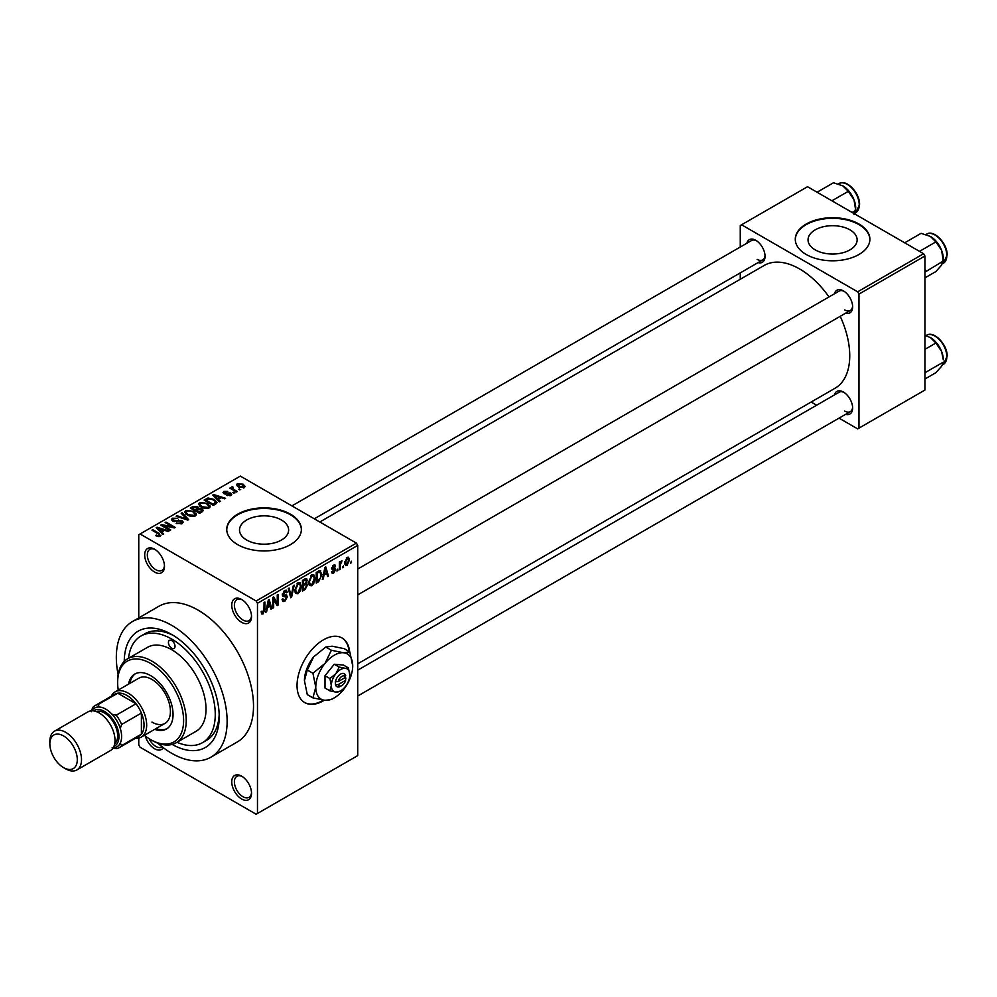 <?xml version="1.0" encoding="UTF-8"?>
<svg xmlns="http://www.w3.org/2000/svg" width="997" height="997" viewBox="0 0 997 997"><rect width="100%" height="100%" fill="white"/><g stroke="black" fill="none" stroke-linecap="round" stroke-linejoin="round"><path stroke-width="1.5" d="M241.648 622.327A13.995 8.076 60 0 1 231.753 605.191A13.995 8.076 60 0 1 241.648 599.471L241.648 599.471A13.995 8.076 60 0 1 251.531 616.607A13.995 8.076 60 0 1 241.648 622.327M242.321 599.895A12.126 7.004 -120 0 0 236.9 599.633A12.126 7.004 -120 0 0 235.043 609.354A12.126 7.004 -120 0 0 242.969 620.034A12.126 7.004 -120 0 0 249.026 620.633A12.126 7.004 -120 0 0 251.518 615.81M241.648 799.008A13.995 8.076 60 0 1 231.753 781.872A13.995 8.076 60 0 1 241.648 776.164L241.648 776.164A13.995 8.076 60 0 1 251.531 793.3A13.995 8.076 60 0 1 241.648 799.008M242.321 776.576A12.126 7.004 -120 0 0 236.9 776.327A12.126 7.004 -120 0 0 235.043 786.035A12.126 7.004 -120 0 0 242.969 796.728A12.126 7.004 -120 0 0 249.026 797.326A12.126 7.004 -120 0 0 251.518 792.49M163.321 747.713A13.995 8.076 60 0 1 154.585 748.747A13.995 8.076 60 0 1 145.338 736.06M149.114 738.69A12.126 7.004 -120 0 0 155.906 746.454A12.126 7.004 -120 0 0 161.963 747.065A12.126 7.004 -120 0 0 162.237 746.89M154.585 572.054A13.995 8.076 60 0 1 144.69 554.918A13.995 8.076 60 0 1 154.585 549.21L154.585 549.21A13.995 8.076 60 0 1 164.48 566.346A13.995 8.076 60 0 1 154.585 572.054M155.27 549.634A12.126 7.004 -120 0 0 149.837 549.372A12.126 7.004 -120 0 0 147.98 559.093A12.126 7.004 -120 0 0 155.906 569.773A12.126 7.004 -120 0 0 161.963 570.371A12.126 7.004 -120 0 0 164.455 565.548M349.648 651.801A37.313 21.535 120 0 0 342.083 637.993A37.313 21.535 120 0 0 323.427 639.837A37.313 21.535 120 0 0 299.05 672.713A37.313 21.535 120 0 0 304.77 702.611A37.313 21.535 120 0 0 323.427 700.766A37.313 21.535 120 0 0 324.262 700.268M304.509 702.461A37.313 21.535 120 0 0 322.903 700.455A37.313 21.535 120 0 0 323.402 700.156M349.124 651.502A37.313 21.535 120 0 0 341.821 637.843M849.955 229.846A24.551 14.17 0 0 0 823.198 226.768A24.551 14.17 0 0 0 808.044 239.866A24.551 14.17 0 0 0 815.234 249.886A24.551 14.17 0 0 0 841.979 252.964A24.551 14.17 0 0 0 857.133 239.866A24.551 14.17 0 0 0 849.955 229.846M858.978 224.026A37.313 21.535 0 0 0 818.313 219.352A37.313 21.535 0 0 0 795.282 239.255A37.313 21.535 0 0 0 806.212 254.484A37.313 21.535 0 0 0 846.864 259.158A37.313 21.535 0 0 0 869.895 239.255A37.313 21.535 0 0 0 858.978 224.026M869.895 239.567A37.313 21.535 0 0 0 858.978 224.637A37.313 21.535 0 0 0 818.562 219.913A37.313 21.535 0 0 0 795.282 239.567M246.708 540.038A24.551 14.17 180 0 1 239.517 530.018A24.551 14.17 180 0 1 254.671 516.92A24.551 14.17 180 0 1 281.428 519.998A24.551 14.17 180 0 1 288.619 530.018A24.551 14.17 180 0 1 273.465 543.116A24.551 14.17 180 0 1 246.708 540.038M290.451 514.178A37.313 21.535 0 0 0 249.786 509.504A37.313 21.535 0 0 0 226.755 529.407A37.313 21.535 0 0 0 237.685 544.636A37.313 21.535 0 0 0 278.35 549.31A37.313 21.535 0 0 0 301.381 529.407A37.313 21.535 0 0 0 290.451 514.178M301.368 529.719A37.313 21.535 0 0 0 290.451 514.788A37.313 21.535 0 0 0 250.035 510.065A37.313 21.535 0 0 0 226.768 529.719M834.452 293.803A13.061 7.54 60 0 1 843.412 290.887L843.412 290.887A13.061 7.54 60 0 1 852.634 306.889A13.061 7.54 60 0 1 845.643 313.183M844.098 291.311A11.191 6.468 -120 0 0 839.125 291.099L357.724 569.038M746.865 243.231A13.061 7.54 60 0 1 755.826 240.327L755.826 240.327A13.061 7.54 60 0 1 765.048 256.316A13.061 7.54 60 0 1 758.056 262.622M756.511 240.751A11.191 6.468 -120 0 0 751.539 240.526L291.922 505.89M834.452 394.937A13.061 7.54 60 0 1 843.412 392.033L843.412 392.033A13.061 7.54 60 0 1 852.634 408.022A13.061 7.54 60 0 1 845.643 414.328M844.098 392.457A11.191 6.468 -120 0 0 839.125 392.232L357.724 670.171M124.251 661.422A67.16 38.771 60 0 1 171.733 634.503L171.733 634.503A67.16 38.771 60 0 1 219.215 716.756A67.16 38.771 60 0 1 172.169 744.423M173.752 635.725A61.565 35.543 -120 0 0 144.914 633.743L140.951 636.024A61.565 35.543 -120 0 0 128.526 658.282M157.7 743.126A78.352 45.239 -120 0 0 171.733 753.308A78.352 45.239 -120 0 0 210.903 757.197A78.352 45.239 -120 0 0 222.917 694.411A78.352 45.239 -120 0 0 171.733 625.368A78.352 45.239 -120 0 0 132.564 621.492A78.352 45.239 -120 0 0 118.132 674.595M210.903 757.197L237.286 741.967A78.352 45.239 -120 0 0 249.3 679.181A78.352 45.239 -120 0 0 198.116 610.139A78.352 45.239 -120 0 0 158.934 606.251L132.564 621.492M357.724 663.815L835.062 388.232A70.887 40.927 -120 0 0 840.209 316.323M829.018 296.932A70.887 40.927 -120 0 0 799.619 268.953A70.887 40.927 -120 0 0 764.176 265.451L319.813 521.992M343.566 565.76L342.731 567.767L343.566 565.76M340.214 565.199L340.214 569.225L339.379 569.711L339.379 561.947L340.214 561.461L340.214 562.707L342.008 560.7L340.214 565.199L339.379 564.713M337.821 569.088L336.974 571.094L337.821 569.088M335.653 569.486L333.634 573.163L332.263 573.362L331.577 571.854L332.425 571.231L333.683 572.016L334.818 570.159L332.188 569.661L331.702 568.452L333.596 565.149L334.992 564.95L335.54 566.246L333.621 566.246L332.537 567.816L335.166 568.116L335.653 569.486L333.497 568.24M332.425 571.231L333.683 572.016M334.693 566.869L332.799 565.76M331.851 567.418L332.811 568.302M323.95 575.419L323.227 579.033L322.343 579.531L324.897 567.405L325.782 566.894L328.462 576.004L327.589 576.515L326.854 573.749L323.29 575.045M311.799 585.762L309.382 585.488L308.559 582.31L311.799 574.82L313.719 574.658L315.027 578.434L314.205 582.747L311.799 585.762L308.721 583.993M298.003 593.726L295.598 593.452L294.763 590.274L298.016 582.784L299.935 582.609L301.244 586.398L300.409 590.71L298.003 593.726L294.925 591.956M261.289 612.943L263.009 613.94L261.688 613.94L261.189 611.66L262.024 611.036L263.046 612.669L263.943 611.335L264.068 602.524L264.903 602.038L264.903 609.279L263.009 613.94L261.688 613.94M261.189 611.996L263.046 612.669M256.154 600.992L356.403 543.116L357.724 545.409L357.724 755.601L257.475 813.477L257.475 603.285L256.154 600.992L140.079 533.981L138.757 534.741L138.757 617.916M357.724 545.409L257.475 603.285M267.358 608.108L266.623 611.709L265.75 612.208L268.305 600.082L269.178 599.571L271.857 608.681L270.985 609.192L270.262 606.425L266.697 607.721M273.664 599.11L273.664 607.647L272.817 608.133L272.817 597.465L273.714 596.954L277.253 603.459L277.253 594.91L278.101 594.424L278.101 605.079L277.191 605.603L272.817 598.624M286.613 597.228L282.961 596.43L282.301 594.785L284.681 590.486L286.438 590.249L287.211 592.206L286.376 592.829L284.706 591.707L283.397 595.271L286.176 594.922L287.448 596.729L284.83 601.328L282.936 601.59L282.051 599.334L282.899 598.711L283.497 600.206L284.905 600.044L286.613 597.228L284.481 595.271M284.382 590.673L285.865 591.533L283.784 591.171M283.397 595.271L282.301 594.636L283.397 595.271M286.176 594.922L286.812 595.072M294.202 585.127L291.573 597.303L290.75 597.776L288.258 588.554L289.13 588.056L291.112 596.331L293.33 585.625L294.202 585.127M305.88 582.634L307.599 584.915L305.045 589.526L302.44 591.034L302.44 580.366L306.677 578.559L306.939 583.071M319.912 570.471L321.869 574.422L318.691 581.65L316.236 583.071L316.236 572.403L320.685 570.608M349.448 559.928L347.106 565.374L345.697 565.511L344.775 562.707L347.106 557.348L348.539 557.223L349.448 559.928L348.526 559.404M351.492 561.186L350.645 563.193L351.492 561.186M138.757 738.067L138.757 744.933L140.079 747.227L256.154 814.237L257.475 813.477M240.688 489.602L238.52 489.328L240.688 489.602M234.931 492.929L232.775 492.643L234.931 492.929M220.337 501.354L219.465 501.852L212.785 495.048L213.657 494.537L225.571 498.326L224.699 498.836L221.209 497.665L218.306 499.335L220.337 501.354M210.018 507.037L210.018 505.815L209.021 508.021L205.17 508.57L201.17 507.224L198.44 504.121L199.562 502.55L207.538 503.423L210.143 506.451M196.235 515L196.235 513.779L195.238 515.985L191.374 516.533L187.386 515.187L184.644 512.084L185.766 510.501L193.742 511.386L196.347 514.415M182.065 523.587L176.17 523.388L181.068 522.914L181.18 521.02L172.581 521.045L171.409 519.537L172.444 518.203L177.728 518.328L173.553 518.814L173.453 520.571L182.002 520.521L183.224 522.116L182.065 523.587M181.878 523.687L181.18 521.02M173.553 518.814L173.453 521.431M163.745 534.031L162.86 534.529L156.18 527.725L157.065 527.214L168.979 531.002L168.094 531.513L164.605 530.342L161.701 532.012L163.745 534.031M356.403 543.116L240.327 476.105L140.079 533.981M158.274 536.573L155.544 535.576L159.196 535.539L159.408 534.616L151.943 530.167L152.79 529.694L159.059 533.308L160.243 536.187L158.274 536.573M159.196 536.56L159.408 534.616M160.978 535.215L160.243 536.187M170.774 529.968L169.939 530.454L160.704 525.12L161.601 524.596L172.543 526.827L165.141 522.553L165.976 522.067L175.21 527.401L174.313 527.924L163.383 525.693L170.774 529.968M188.682 519.624L187.86 520.098L176.145 516.209L177.005 515.698L187.137 519.263L181.205 513.281L182.09 512.77L188.682 519.624M202.154 511.847L199.55 513.343L190.315 508.021L192.932 506.513L197.556 506.526L198.59 508.158L201.992 508.806L203.376 510.476L202.154 511.847M198.627 507.884L198.59 509.006M215.801 503.971L213.346 505.392L204.111 500.058L207.962 498.026L214.318 499.435L217.084 502.438L215.801 503.971M230.855 495.409L226.655 495.347L229.958 494.824L230.045 493.565L223.889 493.615L223.016 492.481L223.864 491.421L227.727 491.396L224.861 491.957L224.599 493.054L230.718 492.992L231.753 494.275L230.855 495.409M229.958 495.783L230.045 493.565M224.861 491.957L224.599 493.914M237.323 491.546L236.488 492.02L229.771 488.144L231.678 488.281L231.491 487.022L232.65 486.76L233.373 487.458L232.637 488.642L237.323 491.546M231.678 489.253L231.491 488.032M232.65 486.76L232.637 489.801M244.34 487.633L238.52 486.972L236.551 484.779L237.386 483.607L243.131 484.23L245.187 486.461L244.34 487.633M177.03 742.291A61.565 35.543 -120 0 0 202.516 742.653L206.466 740.372A61.565 35.543 -120 0 0 219.178 714.4M923.608 253.724L924.929 256.005L858.978 294.09L857.657 291.809L923.608 253.724L807.533 186.713L740.26 225.546L740.26 247.044M740.26 272.891L740.26 279.26M858.978 294.09L858.978 428.124L857.657 428.884L839.038 418.142M816.643 405.218L811.147 402.04M858.978 428.124L924.929 390.051L924.929 256.005M857.657 291.809L741.569 224.786M844.721 309.93A11.191 6.468 -120 0 0 850.316 310.478A11.191 6.468 -120 0 0 852.609 306.079M757.134 259.357A11.191 6.468 -120 0 0 762.73 259.918A11.191 6.468 -120 0 0 765.023 255.506M844.721 411.063A11.191 6.468 -120 0 0 850.316 411.624A11.191 6.468 -120 0 0 852.609 407.212M156.267 535.95L156.267 535.015M152.79 530.653L152.79 529.694M157.065 528.622L157.065 527.214M161.701 533.358L161.701 532.012M159.009 529.22L160.916 531.227L163.246 529.881L157.651 527.999L159.009 529.22L159.009 530.603M160.916 532.548L160.916 531.227M157.651 529.22L157.651 527.999M163.246 531.127L163.246 529.881M161.601 525.631L161.601 524.596M172.543 527.563L172.543 526.827M165.976 523.039L165.976 522.067M163.383 526.665L163.383 525.693M176.893 523.737L176.893 522.839M181.068 524.023L181.068 522.914M172.444 520.957L172.444 518.203M174.662 521.655L174.662 520.97M178.538 520.87L178.538 519.998M182.002 523.612L182.002 520.521M177.005 516.496L177.005 515.698M182.09 514.178L182.09 512.77M185.766 514.066L185.766 510.501M193.742 512.408L193.742 511.386M186.85 511.125L186.003 512.321L188.234 514.714L194.153 515.362L194.976 514.178L192.882 511.847L190.439 510.85L186.85 511.125M188.234 515.623L188.234 514.714M194.153 516.421L194.153 515.362M192.932 507.76L192.932 506.513M197.543 507.859L197.556 506.526M201.992 511.935L201.992 508.806M192.234 508.158L195.001 509.754L197.369 508.283L196.87 507.087L193.705 507.311L192.234 509.131M195.001 510.713L195.001 509.754M197.369 509.629L196.87 507.087M196.073 511.336L196.073 510.377L199.313 512.246L201.98 510.252L201.98 511.947M199.313 513.206L199.313 512.246M201.843 512.022L201.17 509.293L196.073 510.377M201.095 512.458L201.095 511.212M199.562 506.102L199.562 502.55M207.538 504.445L207.538 503.423M200.646 503.161L199.799 504.357L202.03 506.75L207.937 507.398L208.772 506.214L206.666 503.884L204.223 502.887L200.646 503.161M202.03 507.672L202.03 506.75M207.937 508.458L207.937 507.398M207.962 499.098L207.962 498.026M214.318 500.457L214.318 499.435M206.03 500.195L213.109 504.283L214.617 503.41L215.377 501.416L213.458 499.921L208.896 498.749L206.03 500.195L206.03 501.167M213.109 505.255L213.109 504.283M215.713 504.021L215.377 501.416M214.617 504.656L214.617 503.41M213.657 495.945L213.657 494.537M218.306 500.681L218.306 499.335M215.601 496.543L217.508 498.55L219.851 497.204L214.243 495.31L215.601 496.543L215.601 497.927M217.508 499.871L217.508 498.55M214.243 496.543L214.243 495.31M219.851 498.45L219.851 497.204M227.378 495.621L227.378 494.799M223.864 493.602L223.864 491.421M225.422 494.076L225.422 493.216M230.718 495.484L230.718 492.992M233.61 493.129L233.61 492.169M230.606 488.63L230.606 487.658M233.846 490.499L233.846 489.527M239.367 489.814L239.367 488.842M237.386 486.187L237.386 483.607M243.131 485.265L243.131 484.23M243.405 487.994L242.358 484.754L238.32 484.181L237.859 486.548M238.32 484.181L239.367 486.486L243.405 487.059L243.866 486.374L243.866 487.857M239.367 487.408L239.367 486.486M265.937 611.311L266.623 611.709M270.673 607.996L271.857 608.681M269.178 605.802L270.262 606.425M268.417 603.135L267.632 606.687L269.975 605.341L268.804 600.892L268.417 603.135L267.744 602.749M266.984 606.313L267.632 606.687M272.817 607.161L273.664 607.647M275.459 602.412L277.253 603.459M276.368 604.082L278.101 605.079M282.076 599.733L284.83 601.328M284.457 590.623L287.211 592.206M282.375 593.888L283.136 594.337M284.793 595.197L287.448 596.729M290.451 596.655L291.573 597.303M290.214 595.807L291.112 596.331M300.346 585.887L301.244 586.398M299.748 590.336L300.409 590.71M297.094 583.494L298.016 584.03L295.611 589.8L296.583 592.604L298.003 592.48L300.409 586.847L300.047 584.653L297.767 582.946M294.8 589.339L295.611 589.8M300.047 584.653L298.016 584.03M305.032 578.871L307.363 580.204M304.908 583.37L307.599 584.915M302.44 580.64L303.275 581.126L303.275 584.317L305.743 582.796L306.515 580.865L304.746 579.033M302.44 583.831L303.275 584.317M306.515 580.865L304.746 580.279L303.275 581.126M302.44 585.077L303.275 585.563L303.275 589.302L305.057 588.267L306.752 585.413L304.845 583.407M302.44 588.816L303.275 589.302M303.861 583.98L304.932 584.603L303.275 585.563M306.752 585.413L304.932 584.603M314.142 577.924L315.027 578.434M313.544 582.373L314.205 582.747M310.877 575.531L311.812 576.067L309.394 581.837L310.366 584.641L311.787 584.529L314.192 578.896L313.843 576.69L311.55 574.982M308.584 581.376L309.394 581.837M313.843 576.69L311.812 576.067M317.607 581.027L318.691 581.65M320.984 573.911L321.869 574.422M317.071 573.163L317.071 581.338L320.698 577.687L321.034 574.895L319.75 571.829L317.071 573.163L316.236 572.677M316.236 580.852L317.071 581.338M317.482 571.68L318.554 572.303M318.492 571.094L320.162 571.929L318.604 571.032M322.542 578.634L323.227 579.033M327.265 575.319L328.462 576.004M325.782 573.125L326.854 573.749M325.022 570.458L324.237 574.01L326.567 572.664L325.408 568.215L325.022 570.458L324.337 570.072M323.589 573.636L324.237 574.01M331.602 571.991L333.634 573.163M331.739 567.929L334.606 569.586M333.621 565.137L335.54 566.246M336.974 570.122L337.821 570.608M339.379 568.739L340.214 569.225M339.379 562.221L340.214 562.707M340.7 561.336L341.772 561.947M340.5 561.772L341.173 562.158M339.379 562.956L340.376 563.529M342.731 566.795L343.566 567.281M344.875 564.09L347.106 565.374M346.669 557.647L347.978 558.395L347.093 558.47L345.61 562.221L347.13 564.252L348.614 560.488L346.295 558.008M344.812 561.76L345.61 562.221M344.8 563.492L347.13 564.252M350.645 562.233L351.492 562.707M171.733 648.212A4.661 2.692 -120 0 0 174.064 648.449A4.661 2.692 -120 0 0 174.774 644.71A4.661 2.692 -120 0 0 171.733 640.597A4.661 2.692 -120 0 0 169.403 640.373A4.661 2.692 -120 0 0 168.68 644.112A4.661 2.692 -120 0 0 171.733 648.212M154.685 729.33A31.717 18.307 -120 0 0 166.487 728.994A31.717 18.307 -120 0 0 171.347 703.583A31.717 18.307 -120 0 0 150.622 675.63A31.717 18.307 -120 0 0 134.769 674.059A31.717 18.307 -120 0 0 128.576 684.104M156.006 728.57A31.717 18.307 -120 0 0 167.135 728.583M144.366 735.3A46.635 26.931 -120 0 0 150.622 739.6A46.635 26.931 -120 0 0 183.61 720.569A46.635 26.931 -120 0 0 150.622 663.441A46.635 26.931 -120 0 0 117.646 682.484A46.635 26.931 -120 0 0 118.244 690.061M151.943 740.36L150.622 739.6L151.943 740.36A48.504 28.003 60 0 0 176.195 742.765L195.985 731.349A48.504 28.003 -120 0 0 203.413 692.479A48.504 28.003 -120 0 0 171.733 649.732A48.504 28.003 -120 0 0 147.481 647.34L127.691 658.755A48.504 28.003 60 0 1 151.943 661.161A48.504 28.003 60 0 1 183.635 703.907A48.504 28.003 60 0 1 176.195 742.765M117.646 682.484L117.646 680.963A48.504 28.003 60 0 1 127.691 658.755M202.516 742.653A61.565 35.543 -120 0 0 211.95 693.326A61.565 35.543 -120 0 0 171.733 639.077A61.565 35.543 -120 0 0 140.951 636.024M111.228 696.267A26.121 15.08 60 0 1 115.141 691.856L138.895 678.147A26.121 15.08 60 0 1 151.943 679.443A26.121 15.08 60 0 1 169.004 702.449A26.121 15.08 60 0 1 165.004 723.386A26.121 15.08 60 0 1 151.943 722.09M135.442 673.71A31.717 18.307 -120 0 0 129.897 683.344M919.496 251.356L935.896 241.885L941.579 250.297A18.158 10.481 -120 0 1 943.312 258.697L941.579 265.127L935.896 271.545L924.929 277.876M924.929 272.156L943.312 261.002L941.579 250.297A18.158 10.481 -120 0 0 930.463 236.463L935.896 241.885M926.176 270.885L924.929 269.576M904.678 242.794L921.066 233.335L930.463 236.463M115.141 691.856A26.121 15.08 60 0 1 135.268 698.847A26.121 15.08 60 0 1 146.671 725.131A26.121 15.08 60 0 1 141.262 737.095A26.121 15.08 60 0 1 135.48 738.266M119.229 747.663L139.007 736.235A24.252 13.995 -120 0 0 141.4 734.166A24.252 13.995 -120 0 0 144.029 725.131A24.252 13.995 -120 0 0 141.4 713.054A24.252 13.995 -120 0 0 136.028 703.757L117.746 693.202A24.252 13.995 -120 0 0 114.755 694.236L94.977 705.652A24.252 13.995 60 0 1 97.955 704.63L99.451 707.01A22.383 12.924 -120 0 0 91.786 710.799A22.383 12.924 60 0 1 105.782 709.141A22.383 12.924 60 0 1 121.148 731.885A22.383 12.924 60 0 1 113.172 747.85A22.383 12.924 -120 0 0 120.288 743.101L121.609 745.582A24.252 13.995 60 0 1 119.229 747.663A24.252 13.995 60 0 1 116.238 748.685L112.1 747.825M121.609 745.582L141.4 734.166L141.4 713.054L121.609 724.483L120.288 728.495A22.383 12.924 -120 0 0 112.1 714.313L116.238 715.173L136.028 703.757A24.252 13.995 -120 0 0 117.746 693.202L97.955 704.63M91.263 711.733L92.584 707.733A24.252 13.995 60 0 1 94.977 705.652M116.238 715.173A24.252 13.995 60 0 1 121.609 724.483M65.677 768.849L63.571 767.628A19.404 11.204 -120 0 0 77.292 759.714A19.404 11.204 -120 0 0 63.571 735.948A19.404 11.204 -120 0 0 49.85 743.874A19.404 11.204 -120 0 0 63.571 767.628L65.677 768.849A22.383 12.924 60 0 0 76.869 769.958A22.383 12.924 60 0 0 80.308 752.025A22.383 12.924 60 0 0 65.677 732.297A22.383 12.924 60 0 0 54.486 731.187A22.383 12.924 60 0 0 49.85 741.432L49.85 743.874M113.957 746.329A20.526 11.852 -120 0 0 118.057 730.178A20.526 11.852 -120 0 0 104.461 711.422A20.526 11.852 -120 0 0 93.481 710.886M96.173 711.546A18.656 10.768 60 0 1 104.461 712.955A18.656 10.768 60 0 1 116.362 728.483A18.656 10.768 60 0 1 114.73 743.675M54.486 731.187L87.985 711.846A22.383 12.924 60 0 1 99.189 712.955A22.383 12.924 60 0 1 113.808 732.67A22.383 12.924 60 0 1 110.38 750.616L76.869 769.958M924.929 373.289L926.176 372.018L924.929 370.71M924.929 379.01L935.896 372.679L941.579 366.26L943.312 362.135L926.176 372.018M941.579 351.43L943.312 359.842A18.158 10.481 -120 0 0 941.579 351.43A18.158 10.481 -120 0 0 930.463 337.597L935.896 343.03L941.579 351.43M924.929 349.361L935.896 343.03M924.929 335.366L930.463 337.597M831.909 200.783L848.31 191.324L853.993 199.724A18.158 10.481 -120 0 1 855.725 208.136L853.993 214.554M852.161 212.486L855.725 210.429L853.993 199.724A18.158 10.481 -120 0 0 842.876 185.891L848.31 191.324M817.091 192.222L833.48 182.763L842.876 185.891M345.623 677.287L338.157 681.599L335.304 681.724L335.466 684.677A7.465 4.312 120 0 0 340.575 686.297L341.896 685.537A5.596 3.228 120 0 0 345.623 680.328L345.623 677.287A5.596 3.228 120 0 0 341.896 676.39A5.596 3.228 120 0 0 338.157 681.599M345.685 675.729A7.465 4.312 120 0 0 340.575 674.109A7.465 4.312 120 0 0 335.466 681.624L335.304 681.724M349.81 674.869A13.061 7.54 120 0 0 345.186 668.302A13.061 7.54 120 0 0 335.952 673.636A13.061 7.54 120 0 0 331.34 685.537A13.061 7.54 120 0 0 335.952 692.105A13.061 7.54 120 0 0 345.186 686.771A13.061 7.54 120 0 0 349.81 674.869L348.377 667.89L345.186 668.302L339.142 667.068L335.952 673.636L329.907 678.558L331.34 685.537L329.907 690.859L335.952 692.105L340.039 691.158M329.907 690.859L325.01 688.03L325.01 675.717L334.244 664.239L343.479 665.061L348.377 667.89M339.142 667.068L334.244 664.239M329.907 678.558L325.01 675.717M331.39 650.268L325.01 663.404A26.121 15.08 120 0 0 315.775 687.207A26.121 15.08 120 0 0 325.01 700.343A26.121 15.08 120 0 0 343.479 689.687A26.121 15.08 120 0 0 352.714 665.884A26.121 15.08 120 0 0 343.479 652.748A26.121 15.08 120 0 0 325.01 663.404L312.921 673.249L307.288 669.996L313.669 656.861L325.757 647.028L332.138 646.193L344.227 648.673L349.847 651.926L343.479 652.748L331.39 650.268L325.757 647.028M312.921 673.249L315.775 687.207L312.921 697.875L325.01 700.343L331.39 699.52L333.16 698.461M312.921 697.875L307.288 694.622L304.434 680.664L307.288 669.996M352.714 665.884L349.847 651.926M313.669 656.861A26.121 15.08 120 0 0 304.434 680.664M335.466 684.677L338.157 684.64L345.623 680.328M338.157 684.64A5.596 3.228 120 0 0 341.896 685.537M344.526 677.923L345.847 678.683M159.059 534.317L159.059 533.308M176.594 521.431L176.594 520.559M185.355 519.263L185.355 518.614M196.571 510.09L196.571 508.844M206.466 499.946L206.466 498.699M226.768 493.939L226.768 492.879M264.068 608.793L264.903 609.279M282.313 595.147L284.519 596.43M289.803 594.274L290.775 594.835M303.96 588.903L305.045 589.526M303.661 579.656L304.746 580.279M331.702 568.44L333.771 569.636M926.562 234.158C933.865 229.148 947.624 243.642 947.15 255.095L943.349 263.245A16.787 9.696 -120 0 0 946.826 255.556A16.787 9.696 -120 0 0 939.498 238.657A16.787 9.696 -120 0 0 926.562 234.158L925.926 234.519M946.826 356.689A16.787 9.696 -120 0 0 939.498 339.79A16.787 9.696 -120 0 0 926.562 335.291C933.865 330.281 947.624 344.775 947.15 356.228L943.349 364.379A16.787 9.696 -120 0 0 946.826 356.689M838.976 183.598C846.279 178.588 860.037 193.082 859.564 204.535L855.762 212.673A16.787 9.696 -120 0 0 859.24 204.983A16.787 9.696 -120 0 0 851.912 188.097A16.787 9.696 -120 0 0 838.976 183.598L838.34 183.959M159.582 535.003L159.582 536.473M172.793 519.711L172.793 521.157M186.003 512.321L186.003 514.253M194.976 514.178L194.976 516.122M199.799 504.357L199.799 506.302M208.772 506.214L208.772 508.158M230.506 494.163L230.506 495.596M224.275 492.618L224.275 493.802M232.363 488.156L232.363 489.652M283.497 600.206L282.051 599.371M296.583 592.604L294.863 591.62M310.366 584.641L308.659 583.656M332.824 572.141L331.901 571.617M334.369 566.122L333.172 565.424M943.349 263.245L942.452 263.756M357.724 594.885L850.316 310.478M850.316 411.624L357.724 696.018M762.73 259.918L314.304 518.814M141.262 737.095L165.004 723.386M926.562 335.291L925.926 335.665M943.349 364.379L942.452 364.89M855.762 212.673L854.865 213.196"/></g></svg>

